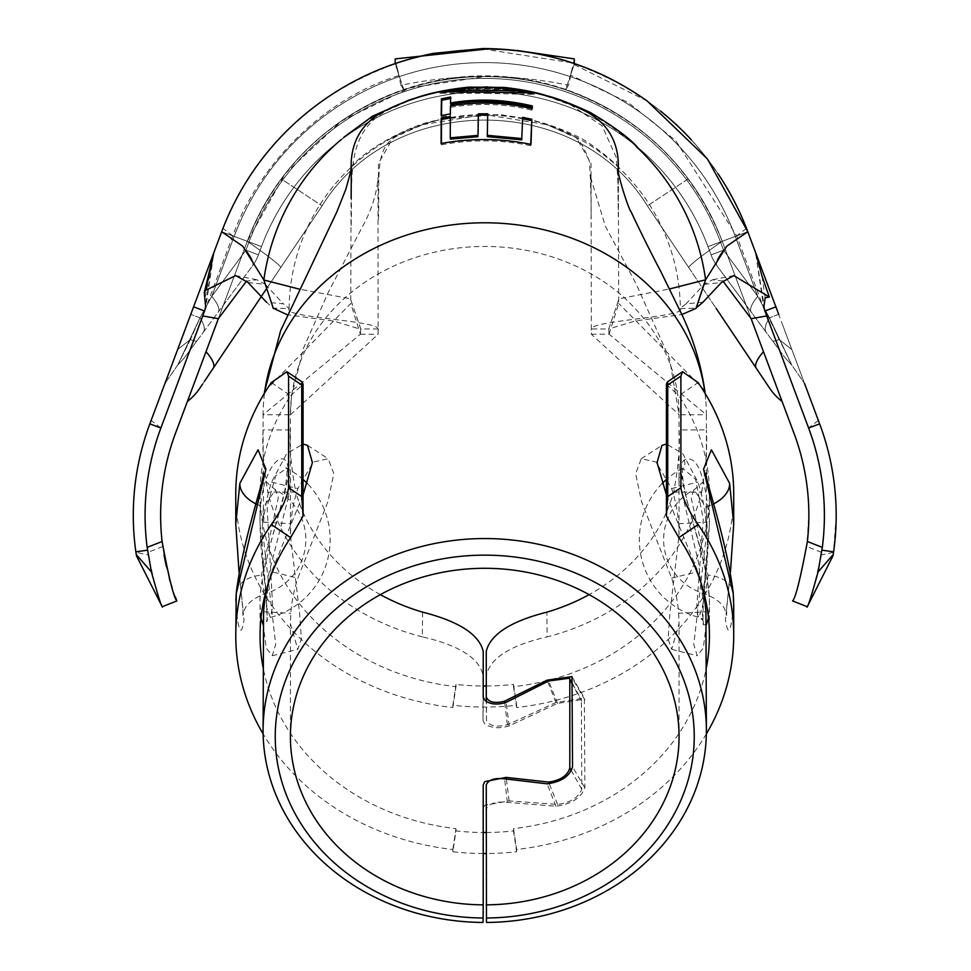 <?xml version="1.0" encoding="UTF-8"?>
<svg xmlns="http://www.w3.org/2000/svg" width="971" height="971" viewBox="0 0 971 971"><rect width="100%" height="100%" fill="white"/><g stroke="black" fill="none" stroke-linecap="round" stroke-linejoin="round"><path stroke-width="0.73" stroke-dasharray="4.86 3.64" d="M708.065 575.172L705.371 593.924L703.732 586.278C707.543 564.709 708.32 538.25 706.051 506.886L693.913 489.833L691.182 497.807L708.065 575.172A31.885 20.245 175.4 0 1 733.081 591.861M733.712 524.073C730.884 564.782 728.129 596.704 725.434 619.838C728.165 637.413 730.92 632.558 733.712 605.285M706.39 624.669L703.271 624.79C702.312 610.528 704.363 576.956 709.425 524.073C705.529 475.086 697.093 453.76 684.118 460.096C670.366 470.559 711.088 560.825 709.425 605.285L709.425 635.653M681.047 469.733L682.674 468.277L695.588 479.273L703.295 519.4L696.79 606.438L697.943 616.063L699.108 617.41L703.32 602.87L698.452 562.245L678.814 479.71L681.047 469.733A7.586 7.331 36.6 0 0 683.487 467.658L682.686 468.289A80.459 80.459 0 0 0 666.409 479.468M703.271 624.79A7.586 7.44 156.9 0 0 702.87 620.299L702.227 611.269L707.337 559.854L709.425 524.085L709.425 493.705A224.677 194.576 180 0 0 678.838 395.695L698.125 382.623M265.738 586.278L264.112 593.924L261.417 575.172L278.301 497.807L275.57 489.833L263.432 506.886C261.163 538.25 261.927 564.709 265.738 586.278M235.771 605.285C238.55 632.558 241.318 637.413 244.037 619.838C241.342 596.704 238.587 564.782 235.771 524.073M260.993 617.884L260.058 605.297C258.674 576.131 277.67 521.718 285.353 489.857C299.117 436.816 258.395 453.943 260.058 524.073L266.212 595.005L267.171 620.93L263.092 624.681M288.436 496.921L268.457 575.208L266.418 606.754L270.363 617.41L272.693 606.438L267.074 506.364L275.703 475.802L286.797 468.265L290.669 479.71L288.436 496.921A7.586 5.049 -167.9 0 1 284.673 491.302L284.673 491.302C277.221 521.913 258.104 579.942 260.058 605.297L260.058 635.653M666.409 384.273L678.838 395.695M684.118 460.096A7.586 7.331 36.6 0 1 683.487 467.658L683.499 467.646C684.349 467.197 678.049 467.452 689.276 509.059C695.163 530.433 709.498 573.655 709.425 605.285L708.478 617.859M486.253 832.499A224.677 194.576 180 0 0 513.513 830.909L513.513 828.627A224.677 194.576 180 0 0 706.39 667.526M483.218 853.533A248.977 215.611 0 0 1 452.862 851.773L455.969 830.909A224.677 194.576 180 0 0 483.218 832.499M455.969 830.909L455.969 828.627A224.677 194.576 180 0 1 263.092 667.526M271.346 382.623L290.645 395.695A224.677 194.576 180 0 0 260.058 493.705L260.058 524.073C260.313 555.509 265.799 588.147 266.042 594.264A7.586 4.928 -5.9 0 1 271.528 588.839M260.058 493.705A224.677 194.576 180 0 0 455.969 686.679L455.969 684.409A224.677 194.576 180 0 0 483.218 685.999M486.253 685.999A224.677 194.576 180 0 0 513.513 684.409L513.513 686.679A224.677 194.576 180 0 0 709.425 493.705M733.712 493.705A248.977 215.611 0 0 1 516.621 707.543L516.621 705.274A248.977 215.611 0 0 1 452.862 705.274L452.862 707.543A248.977 215.611 0 0 1 235.771 493.705M706.354 733.918A248.977 215.611 0 0 1 516.621 849.491L516.621 851.773A248.977 215.611 0 0 1 486.253 853.533M452.862 851.773L452.862 849.491A248.977 215.611 0 0 1 263.129 733.918M452.862 849.491L455.969 828.627M513.513 686.679L516.621 707.543M452.862 707.543L455.969 686.679M290.645 395.695L303.073 384.273M513.513 828.627L516.621 849.491M513.513 684.409L516.621 705.274M452.862 705.274L455.969 684.409M513.513 830.909L516.621 851.773M821.175 554.951L821.563 552.378C827.668 509.726 823.335 468.253 808.54 427.98L736.698 235.856L675.792 140.734L628.383 102.647L570.535 75.131L565.595 89.818C640.435 116.908 692.639 167.4 722.206 241.306L794.047 433.43C803.879 459.841 808.819 487.139 808.855 515.322L806.767 546.552C799.898 580.355 795.176 598.488 792.615 600.952L807.265 606.717C809.535 604.569 814.171 587.309 821.175 554.951L833.543 552.365L833.045 555.679L807.265 606.717M570.535 75.131L574.31 63.916C656.105 93.289 713.515 148.102 746.529 228.391L819.645 423.866C830.642 453.433 836.152 483.922 836.189 515.322L833.543 552.365M422.579 612.131L422.349 636.879C458.785 645.217 479.006 657.913 483.012 674.991L483.012 720.543L484.735 723.856C491.144 728.177 499.288 728.845 509.156 725.895L557.597 703.368L581.386 699.678L581.775 789.229C578.498 797.592 570.438 802.665 557.597 804.449L509.156 800.917L484.735 805.287L483.012 808.588L483.012 922.45M704.982 393.158A221.643 191.955 0 0 1 705.14 394.372A221.643 191.955 0 0 1 706.014 403.681A221.643 191.955 0 0 1 706.39 414.738L679.057 414.738C678.911 370.558 660.559 331.439 624.013 297.381A194.321 168.286 180 0 0 588.305 272.341A194.321 168.286 180 0 0 484.735 246.452A194.321 168.286 180 0 0 373.095 277.002A194.321 168.286 180 0 0 340.348 302.127A194.321 168.286 180 0 0 290.426 414.738L263.092 414.738A221.643 191.955 0 0 1 263.457 403.693A221.643 191.955 0 0 1 264.343 394.384A221.643 191.955 0 0 1 264.5 393.158M264.573 391.398L350.774 303.462L360.399 334.255L263.092 414.738L263.092 429.922C262.085 446.259 263.663 466.99 267.826 492.127L295.827 492.127C291.057 467.124 289.261 446.393 290.426 429.922L263.092 429.922L263.566 522.192A221.643 191.955 0 0 1 271.564 482.102L286.676 453.663L303.073 444.038M422.349 636.879A221.643 191.955 0 0 1 267.826 492.127M303.073 494.919L271.564 571.676L297.854 578.146L327.992 501.388L333.83 473.617L328.198 458.7L313.439 462.026L297.854 488.583A194.321 168.286 180 0 0 290.827 523.721L290.426 535.264L299.626 613.672L301.386 639.064L297.794 649.344L290.426 623.661L290.827 613.296A194.321 168.286 0 0 1 297.854 578.146M267.68 585.416A221.643 191.955 0 0 1 271.564 571.676M263.092 623.661L266.188 648.082L272.244 655.765L275.703 644.513L263.092 535.252M360.399 334.255L378.107 334.291L378.01 177.705C376.736 194.042 371.359 210.707 361.88 227.7L327.992 292.951L303.413 348.31L291.47 396.714L290.426 414.738L290.426 535.264M380.353 594.628A194.321 168.286 0 0 1 295.827 492.127M678.644 613.296L679.057 623.661L671.701 649.332L668.097 639.003L669.869 613.563L679.045 535.264L678.644 523.721A194.321 168.286 180 0 0 671.629 488.583L656.08 462.062L641.285 458.7L635.653 473.678L641.491 501.424L671.629 578.146A194.321 168.286 0 0 1 678.644 613.296L705.917 611.754M378.472 177.414L378.472 163.359L393.413 137.202L422.555 124.676L484.529 114.529L546.94 124.689L576.058 137.202L591.011 163.359L591.363 334.255L679.057 414.738L679.057 429.922C680.222 446.32 678.413 467.063 673.643 492.127A194.321 168.286 0 0 1 589.118 594.628M164.014 554.975L162.715 546.552C157.654 507.797 161.89 470.098 175.435 433.43L247.277 241.306C276.832 167.4 329.035 116.908 403.887 89.818L399.081 75.532C319.107 99.892 256.101 170.362 232.785 235.856L160.931 427.98C146.148 468.253 141.802 509.726 147.908 552.378L148.296 554.951L135.94 552.365C129.811 508.319 134.447 465.485 149.837 423.866L222.954 228.391C255.81 148.272 313.208 93.447 395.173 63.916L399.081 75.532M509.156 800.917L506.377 779.203M581.775 789.229L571.349 770.695M557.597 703.368L548.615 681.011M483.012 720.543L483.218 696.875M591.363 334.255L609.035 334.121L706.39 414.738L706.39 429.922L679.057 429.922L679.057 535.264M673.643 492.127L701.657 492.127A221.643 191.955 0 0 1 547.122 636.879L546.904 612.131M486.471 922.45L486.471 808.588C489.469 803.284 496.436 801.209 507.384 802.374L555.922 806.246C571.324 804.158 580.986 798.041 584.87 787.894L584.372 698.003L555.922 702.555L507.384 724.754C496.448 727.473 489.481 726.065 486.471 720.543L486.471 674.991C490.428 657.95 510.637 645.242 547.122 636.879M486.471 720.543L486.301 701.463M507.384 724.754L504.786 702.858M584.87 699.836L572.526 678.729M507.384 802.374L504.592 778.839M486.471 808.588L486.253 784.932M706.39 623.661L703.295 648.07L697.239 655.765L693.78 644.501L706.39 535.252L705.917 522.192A221.643 191.955 0 0 0 697.906 482.102L682.819 453.663L666.409 444.038M666.409 494.919L697.906 571.676A221.643 191.955 0 0 1 701.802 585.416M290.426 414.738L378.107 334.291M264.343 394.384L264.391 393.328M609.072 334.23L618.709 303.438L618.333 171.709M705.152 394.372L706.014 403.681M704.788 390.524L618.709 303.438M701.657 492.127C705.82 467.063 707.398 446.332 706.39 429.922L706.39 535.252M351.15 168.08L350.774 303.462M378.472 330.104L378.059 328.951C377.67 320.418 281.177 317.541 289.212 308.62L283.326 303.802L266.54 302.248L273.239 308.123A7892.094 7892.094 0 0 0 289.212 308.62M289.14 308.62A195.608 195.608 0 0 1 607.13 157.545A195.608 195.608 0 0 1 680.331 308.377M702.943 302.248L686.145 303.802L680.27 308.377C688.305 317.092 591.74 320.26 591.424 328.938L591.011 330.104M618.333 300.852L608.732 328.938L635.143 321L681.897 314.519M609.035 334.121L608.732 328.951L591.424 328.938M680.283 308.62A7892.082 7892.082 0 0 0 696.243 308.123M608.732 328.951L619 298.801L669.699 288.921M439.79 91.978C442.473 89.733 458.446 87.924 487.721 86.553C516.875 88.762 532.496 90.898 534.56 92.949C532.144 91.31 516.317 89.453 487.078 87.39C457.559 88.956 441.793 90.485 439.79 91.978L440.081 93.459C442.764 91.238 458.64 89.429 487.697 88.07L487.721 86.553M636.163 146.524A222.929 222.929 0 0 0 439.681 91.808M382.331 112.114A222.929 222.929 0 0 0 341.379 139.423M378.059 328.951L360.739 328.963L350.47 298.813L299.129 289.067M351.15 300.864L360.969 329.387L334.073 321.146L287.222 314.738M273.252 308.208L271.613 303.219M213.863 252.63L197.429 296.592M165.07 383.132L177.632 349.524L190.401 339.51A45.54 6.178 36.5 0 0 197.113 340.651A45.54 6.178 36.5 0 1 190.401 339.51A45.54 6.178 36.5 0 0 197.113 340.651A45.54 6.178 36.5 0 1 190.401 339.51A45.54 6.178 36.5 0 0 197.113 340.651A45.54 6.178 36.5 0 1 190.401 339.51L200.014 317.82L211.763 296.337L200.014 317.82L177.717 365.047L200.014 317.82L211.763 296.337L200.014 317.82L177.717 365.047L200.014 317.82L177.717 365.047L184.466 357.741L252.363 265.993A45.54 12.101 36.5 0 0 245.918 250.178L258.42 254.851A45.54 45.54 0 0 1 252.363 265.993A45.54 12.101 36.5 0 0 245.918 250.178A45.54 12.101 36.5 0 1 252.363 265.993A45.54 12.101 36.5 0 0 245.918 250.178L258.42 254.851L261.49 246.622A238.344 238.344 0 0 1 707.98 246.622L711.063 254.851L707.98 246.622A238.344 238.344 0 0 0 261.49 246.622L258.42 254.851A45.54 45.54 0 0 1 252.363 265.993L218.208 312.152A45.54 12.101 36.5 0 0 211.763 296.337A45.54 12.101 36.5 0 1 218.208 312.152L203.206 332.422A45.54 14.953 36.5 0 0 200.014 317.82A45.54 14.953 36.5 0 1 203.206 332.422L184.466 357.741L177.717 365.047L190.401 339.51A45.54 6.178 36.5 0 0 197.113 340.651L184.466 357.741L197.113 340.651A45.54 6.178 36.5 0 1 190.401 339.51L177.717 365.047L200.014 317.82L211.763 296.337L200.014 317.82L190.401 339.51L177.632 349.524L164.936 383.472L221.679 231.741L186.65 325.406M248.054 282.512L265.326 284.345L256.878 279.745L246.525 281.105M772.054 296.592L747.804 231.741A280.85 280.85 0 0 0 221.679 231.741L190.777 314.373L221.679 231.741A280.85 280.85 0 0 1 660.474 111.022A280.85 280.85 0 0 0 322.251 101.033A280.85 280.85 0 0 1 484.735 49.254A280.85 280.85 0 0 0 395.173 63.916L403.887 89.818A253.528 253.528 0 0 1 722.206 241.306A253.528 253.528 0 0 0 247.277 241.306L285.583 173.214L341.768 120.744L409.811 87.9L484.735 76.575A253.528 253.528 0 0 1 565.595 89.818L574.31 63.916A280.85 280.85 0 0 0 395.173 63.916L395.173 63.516M176.868 600.952L162.206 606.717L136.486 555.982M136.438 555.679L135.94 552.365M162.206 606.717C159.936 604.569 155.299 587.309 148.296 554.951M175.253 596.74L172.231 588.086M169.209 578.073L166.284 566.469M782.832 325.406L791.851 349.524L779.082 339.51A45.54 6.178 -36.5 0 1 772.358 340.651L766.277 332.422A45.54 14.953 -36.5 0 1 769.457 317.82L763.764 307.406L791.766 365.047L804.534 383.472L791.851 349.524L779.082 339.51L769.457 317.82A45.54 14.953 -36.5 0 0 766.277 332.422L751.275 312.152A45.54 12.101 -36.5 0 1 757.72 296.337L763.728 307.346L757.72 296.337A45.54 12.101 -36.5 0 0 751.275 312.152L717.108 265.993A45.54 12.101 -36.5 0 1 723.553 250.178L711.063 254.851A45.54 45.54 0 0 0 717.108 265.993A45.54 12.101 -36.5 0 1 723.553 250.178A45.54 12.101 -36.5 0 0 717.108 265.993A45.54 12.101 -36.5 0 1 723.553 250.178L711.063 254.851L707.98 246.622L711.063 254.851A45.54 45.54 0 0 0 717.108 265.993L772.358 340.651L717.108 265.993A45.54 12.101 -36.5 0 1 723.553 250.178L720.482 241.949A251.683 251.683 0 0 0 249.001 241.949L234.169 236.414A267.511 267.511 0 0 1 735.302 236.414L747.804 231.741A280.85 280.85 0 0 0 221.679 231.741A280.85 280.85 0 0 1 747.804 231.741A280.85 280.85 0 0 0 221.679 231.741A280.85 280.85 0 0 1 747.804 231.741A280.85 280.85 0 0 0 221.679 231.741A280.85 280.85 0 0 1 747.804 231.741L735.302 236.414A267.511 267.511 0 0 0 234.169 236.414L249.001 241.949L245.918 250.178L258.42 254.851A45.54 45.54 0 0 1 252.363 265.993A45.54 12.101 36.5 0 0 245.918 250.178L211.763 296.337A45.54 12.101 36.5 0 1 218.208 312.152A45.54 12.101 36.5 0 0 211.763 296.337A45.54 12.101 36.5 0 1 218.208 312.152A45.54 12.101 36.5 0 0 211.763 296.337A45.54 12.101 36.5 0 1 218.208 312.152L252.363 265.993L218.208 312.152A45.54 12.101 36.5 0 0 211.763 296.337L200.014 317.82L211.763 296.337L234.169 236.414L221.679 231.741A280.85 280.85 0 0 1 747.804 231.741A280.85 280.85 0 0 0 221.679 231.741A280.85 280.85 0 0 1 747.804 231.741A280.85 280.85 0 0 0 221.679 231.741A280.85 280.85 0 0 1 747.804 231.741L755.596 252.581M763.485 351.684A56.172 14.189 -33.8 0 0 756.251 368.227A56.172 14.189 -33.8 0 1 763.485 351.684L722.206 241.306L763.485 351.684A56.172 14.189 -33.8 0 0 756.251 368.227L769.627 388.169L756.251 368.227A56.172 14.189 -33.8 0 1 763.485 351.684L722.206 241.306A56.172 3.374 -33.8 0 0 688.815 267.632L647.402 205.864C577.187 91.505 392.284 91.505 322.081 205.864C392.284 91.505 577.187 91.505 647.402 205.864L769.627 388.169A56.172 56.172 0 0 0 782.092 401.46A56.172 56.172 0 0 1 769.627 388.169L756.251 368.227A56.172 14.189 -33.8 0 1 763.485 351.684A56.172 14.189 -33.8 0 0 756.251 368.227A56.172 14.189 -33.8 0 1 763.485 351.684L722.206 241.306A253.528 253.528 0 0 0 247.277 241.306L205.998 351.684A56.172 14.189 -146.2 0 1 213.219 368.227L322.081 205.864C392.284 91.505 577.187 91.505 647.402 205.864C577.187 91.505 392.284 91.505 322.081 205.864L213.219 368.227L322.081 205.864C392.284 91.505 577.187 91.505 647.402 205.864L688.815 267.632L647.402 205.864C577.187 91.505 392.284 91.505 322.081 205.864L213.219 368.227L322.081 205.864C392.284 91.505 577.187 91.505 647.402 205.864L756.251 368.227L647.402 205.864C577.187 91.505 392.284 91.505 322.081 205.864L199.856 388.169A56.172 56.172 0 0 1 187.391 401.46A56.172 56.172 0 0 0 199.856 388.169L280.668 267.632A56.172 3.374 -146.2 0 0 247.277 241.306L205.998 351.684A56.172 14.189 -146.2 0 1 213.219 368.227L202.575 384.115M688.815 267.632A56.172 3.374 -33.8 0 1 722.206 241.306A56.172 3.374 -33.8 0 0 688.815 267.632A56.172 3.374 -33.8 0 1 722.206 241.306A56.172 3.374 -33.8 0 0 688.815 267.632A56.172 3.374 -33.8 0 1 722.206 241.306A56.172 3.374 -33.8 0 0 688.815 267.632A56.172 3.374 -33.8 0 1 722.206 241.306A253.528 253.528 0 0 0 247.277 241.306L205.998 351.684A56.172 14.189 -146.2 0 1 213.219 368.227A56.172 14.189 -146.2 0 0 205.998 351.684A56.172 14.189 -146.2 0 1 213.219 368.227A56.172 14.189 -146.2 0 0 205.998 351.684L247.277 241.306A56.172 3.374 -146.2 0 1 280.668 267.632A56.172 3.374 -146.2 0 0 247.277 241.306A56.172 3.374 -146.2 0 1 280.668 267.632A56.172 3.374 -146.2 0 0 247.277 241.306A56.172 3.374 -146.2 0 1 280.668 267.632A56.172 3.374 -146.2 0 0 247.277 241.306A56.172 3.374 -146.2 0 1 280.668 267.632M751.141 318.682L722.206 241.306A253.528 253.528 0 0 0 688.245 178.907A253.528 253.528 0 0 1 722.206 241.306A253.528 253.528 0 0 0 688.245 178.907A253.528 253.528 0 0 1 722.206 241.306A253.528 253.528 0 0 0 247.277 241.306A253.528 253.528 0 0 1 281.238 178.907A253.528 253.528 0 0 0 247.277 241.306A253.528 253.528 0 0 1 281.238 178.907A253.528 253.528 0 0 0 247.277 241.306L218.341 318.682M688.245 178.907A253.528 253.528 0 0 0 281.238 178.907L322.081 205.864L281.238 178.907A253.528 253.528 0 0 1 688.245 178.907A253.528 253.528 0 0 0 281.238 178.907A253.528 253.528 0 0 1 688.245 178.907L647.402 205.864L688.245 178.907M647.232 101.033L570.001 62.508L484.735 49.254A280.85 280.85 0 0 1 574.31 63.916L574.31 63.516M691.498 140.03A280.85 280.85 0 0 1 717.897 173.53A280.85 280.85 0 0 0 691.498 140.03A280.85 280.85 0 0 1 717.897 173.53A280.85 280.85 0 0 0 691.498 140.03M177.717 365.047L164.936 383.472L177.717 365.047L164.936 383.472L177.717 365.047L184.466 357.741L177.717 365.047M322.251 101.033A280.85 280.85 0 0 1 660.474 111.022A280.85 280.85 0 0 0 221.679 231.741L234.169 236.414L221.679 231.741L234.169 236.414L221.679 231.741L234.169 236.414L221.679 231.741L234.169 236.414L211.763 296.337L245.918 250.178L249.001 241.949A251.683 251.683 0 0 1 720.482 241.949L735.302 236.414L720.482 241.949L723.553 250.178L757.72 296.337L735.302 236.414L757.72 296.337L723.553 250.178L720.482 241.949A251.683 251.683 0 0 0 249.001 241.949L234.169 236.414A267.511 267.511 0 0 1 735.302 236.414A267.511 267.511 0 0 0 234.169 236.414L249.001 241.949L245.918 250.178L211.763 296.337L234.169 236.414L211.763 296.337L245.918 250.178L249.001 241.949A251.683 251.683 0 0 1 720.482 241.949L735.302 236.414L720.482 241.949L723.553 250.178L757.72 296.337L735.302 236.414L757.72 296.337L723.553 250.178L720.482 241.949A251.683 251.683 0 0 0 249.001 241.949L234.169 236.414A267.511 267.511 0 0 1 735.302 236.414A267.511 267.511 0 0 0 234.169 236.414L249.001 241.949L245.918 250.178L211.763 296.337L234.169 236.414L211.763 296.337L245.918 250.178L249.001 241.949A251.683 251.683 0 0 1 720.482 241.949L735.302 236.414L720.482 241.949L723.553 250.178L757.72 296.337L735.302 236.414L757.72 296.337L723.553 250.178L711.063 254.851L723.553 250.178L720.482 241.949L707.98 246.622L720.482 241.949A251.683 251.683 0 0 0 249.001 241.949L234.169 236.414A267.511 267.511 0 0 1 735.302 236.414A267.511 267.511 0 0 0 234.169 236.414L261.49 246.622A238.344 238.344 0 0 1 707.98 246.622A238.344 238.344 0 0 0 261.49 246.622A238.344 238.344 0 0 1 707.98 246.622A238.344 238.344 0 0 0 261.49 246.622A238.344 238.344 0 0 1 707.98 246.622A238.344 238.344 0 0 0 261.49 246.622A238.344 238.344 0 0 1 707.98 246.622A238.344 238.344 0 0 0 261.49 246.622L249.001 241.949L245.918 250.178L258.42 254.851L245.918 250.178L211.763 296.337L234.169 236.414L211.763 296.337L245.918 250.178L249.001 241.949A251.683 251.683 0 0 1 720.482 241.949L735.302 236.414L720.482 241.949L723.553 250.178L757.72 296.337L735.302 236.414L757.72 296.337A45.54 12.101 -36.5 0 0 751.275 312.152A45.54 12.101 -36.5 0 1 757.72 296.337A45.54 12.101 -36.5 0 0 751.275 312.152A45.54 12.101 -36.5 0 1 757.72 296.337A45.54 12.101 -36.5 0 0 751.275 312.152A45.54 12.101 -36.5 0 1 757.72 296.337L769.457 317.82L757.72 296.337L723.553 250.178L711.063 254.851A45.54 45.54 0 0 0 717.108 265.993L785.017 357.741L717.108 265.993L785.017 357.741L717.108 265.993L785.017 357.741L791.766 365.047L769.457 317.82L791.766 365.047L769.457 317.82L757.72 296.337L769.457 317.82L791.766 365.047L769.457 317.82L757.72 296.337L769.457 317.82L779.082 339.51A45.54 6.178 -36.5 0 1 772.358 340.651A45.54 6.178 -36.5 0 0 779.082 339.51A45.54 6.178 -36.5 0 1 772.358 340.651L785.017 357.741L791.766 365.047L804.534 383.472M187.391 401.46A56.172 56.172 0 0 0 199.856 388.169A56.172 56.172 0 0 1 187.391 401.46A56.172 56.172 0 0 0 199.856 388.169A56.172 56.172 0 0 1 187.391 401.46A56.172 56.172 0 0 0 199.856 388.169A56.172 56.172 0 0 1 187.391 401.46A56.172 56.172 0 0 0 199.856 388.169A56.172 56.172 0 0 1 187.391 401.46A56.172 56.172 0 0 0 199.856 388.169L204.371 381.421M791.851 349.524L779.082 339.51A45.54 6.178 -36.5 0 1 772.358 340.651A45.54 6.178 -36.5 0 0 779.082 339.51L791.851 349.524M190.401 339.51L177.632 349.524L190.401 339.51M723.553 250.178A45.54 12.101 -36.5 0 0 717.108 265.993A45.54 45.54 0 0 1 711.063 254.851A45.54 45.54 0 0 0 717.108 265.993A45.54 12.101 -36.5 0 1 723.553 250.178A45.54 12.101 -36.5 0 0 717.108 265.993A45.54 45.54 0 0 1 711.063 254.851A45.54 45.54 0 0 0 717.108 265.993A45.54 45.54 0 0 1 711.063 254.851A45.54 45.54 0 0 0 717.108 265.993A45.54 45.54 0 0 1 711.063 254.851L723.553 250.178M766.277 332.422A45.54 14.953 -36.5 0 1 769.457 317.82A45.54 14.953 -36.5 0 0 766.277 332.422A45.54 14.953 -36.5 0 1 769.457 317.82A45.54 14.953 -36.5 0 0 766.277 332.422A45.54 14.953 -36.5 0 1 769.457 317.82A45.54 14.953 -36.5 0 0 766.277 332.422M245.918 250.178A45.54 12.101 36.5 0 1 252.363 265.993A45.54 45.54 0 0 0 258.42 254.851A45.54 45.54 0 0 1 252.363 265.993A45.54 12.101 36.5 0 0 245.918 250.178A45.54 12.101 36.5 0 1 252.363 265.993A45.54 45.54 0 0 0 258.42 254.851A45.54 45.54 0 0 1 252.363 265.993A45.54 45.54 0 0 0 258.42 254.851A45.54 45.54 0 0 1 252.363 265.993A45.54 45.54 0 0 0 258.42 254.851L245.918 250.178M203.206 332.422A45.54 14.953 36.5 0 0 200.014 317.82A45.54 14.953 36.5 0 1 203.206 332.422A45.54 14.953 36.5 0 0 200.014 317.82A45.54 14.953 36.5 0 1 203.206 332.422A45.54 14.953 36.5 0 0 200.014 317.82A45.54 14.953 36.5 0 1 203.206 332.422M772.358 340.651A45.54 6.178 -36.5 0 0 779.082 339.51A45.54 6.178 -36.5 0 1 772.358 340.651M785.017 357.741L791.766 365.047L785.017 357.741M782.092 401.46A56.172 56.172 0 0 1 769.627 388.169A56.172 56.172 0 0 0 782.092 401.46A56.172 56.172 0 0 1 769.627 388.169A56.172 56.172 0 0 0 782.092 401.46A56.172 56.172 0 0 1 769.627 388.169A56.172 56.172 0 0 0 782.092 401.46A56.172 56.172 0 0 1 769.627 388.169A56.172 56.172 0 0 0 782.092 401.46A56.172 56.172 0 0 1 769.627 388.169M213.219 368.227A56.172 14.189 -146.2 0 0 205.998 351.684M722.958 281.105L712.593 279.757L704.145 284.345L686.145 303.802M704.145 284.345L721.417 282.512M265.326 284.345L283.326 303.802M755.826 254.256L765.112 311.825M765.184 297.745L761.992 276.08M204.371 311.825L213.402 255.98L205.002 298.097M360.739 328.963L360.435 334.158M525.469 92.148L510.394 89.708L510.588 88.203M515.71 90.376L515.929 88.883M510.394 89.708L525.408 92.415M449.124 91.529L464.199 89.138L464.053 87.633M464.199 89.138L458.822 89.696L458.628 88.191M458.822 89.696L449.063 91.225M446.077 91.796L439.984 93.24L439.669 91.747M439.984 93.24L440.106 91.723M447.91 91.808L440.409 93.204L486.556 93.374L486.58 91.893M486.556 93.374L519.06 94.138L519.315 92.658M519.06 94.138L534.111 94.296L534.451 92.815M527.217 92.84L534.511 94.345L534.851 92.864M534.511 94.345L528.77 92.876M487.697 88.07C516.645 90.267 532.157 92.391 534.232 94.43L534.56 92.949M487.078 87.39L487.054 88.907C516.111 90.958 531.841 92.803 534.232 94.43L525.153 92.633C523.503 91.14 511.001 89.623 487.66 88.118C464.065 88.992 451.248 90.242 449.197 91.857L487.066 89.016L523.527 92.391M487.054 88.907C457.729 90.461 442.072 91.978 440.081 93.459L451.321 91.59M487.078 87.499L525.42 91.14C523.782 89.635 511.195 88.118 487.673 86.601C463.92 87.487 451.017 88.737 448.966 90.352L487.078 87.499L487.066 89.016M525.153 92.633L525.42 91.14M449.197 91.857L448.966 90.352M487.66 88.118L487.673 86.601M487.284 136.632L487.721 113.777M450.495 139.108L450.35 116.484M441.417 143.453L441.404 144.8L441.089 143.514M441.404 144.8C471.214 139.29 500.963 139.581 530.652 145.699L530.991 144.412M530.652 145.699L530.688 144.351M522.641 118.741L522.677 117.357M522.386 118.693L521.718 139.848M450.738 104.383L450.665 96.991M441.502 115.549L441.502 116.957L441.15 115.622M441.502 116.957L450.629 115.246L450.362 113.898M450.629 115.246L450.435 105.888M450.702 107.283C478.994 102.792 506.037 103.763 531.841 110.184L532.217 108.825M531.841 110.184L531.914 108.74M574.31 58.903L568.569 85.29C512.688 73.65 456.807 73.65 400.902 85.29L403.887 89.818A253.528 253.528 0 0 1 565.595 89.818L568.569 85.29M484.784 49.254L517.543 50.516M400.902 85.29L395.173 58.903M706.051 506.886A31.885 20.003 -13.3 0 0 713.115 504.119M662.149 483.534A80.459 80.459 0 0 0 699.108 617.422L702.883 620.311A7.586 7.44 156.9 0 0 702.87 620.287A7.586 7.44 156.9 0 0 697.943 616.063M236.402 591.861A31.885 20.245 -175.4 0 1 261.417 575.172M256.368 504.119A31.885 20.003 13.3 0 0 263.432 506.886M285.353 489.857A7.586 5.049 -167.9 0 0 284.673 491.302C289.613 461.043 284.904 470.158 285.984 467.634L286.785 468.277A80.459 80.459 0 0 1 303.073 479.468M266.212 595.005A7.586 4.928 -5.9 0 1 266.042 594.264C267.365 615.638 267.559 624.329 266.588 620.335L270.375 617.422A80.459 80.459 0 0 0 307.322 483.534M162.715 546.552L147.908 552.378M821.563 552.378L806.767 546.552M746.529 228.391L736.698 235.856M232.785 235.856L222.954 228.391M483.012 808.588L483.218 784.932M557.597 804.449L549.283 783.767M581.775 701.171L572.526 684.737M509.156 725.895L506.146 702.373M483.012 674.991L483.218 651.335M486.253 651.335L486.471 674.991M555.922 702.555L547.705 681.569M584.87 787.894L572.526 766.774M555.922 806.246L547.146 783.84M678.644 523.721L705.917 522.192M671.629 488.583L697.906 482.102M671.629 578.146L697.906 571.676M263.566 522.192L290.827 523.721M263.566 611.754L290.827 613.296M271.564 482.102L297.854 488.583M200.014 317.82L190.777 314.373L200.014 317.82M778.693 314.373L769.457 317.82L778.706 314.373M707.98 246.622A238.344 238.344 0 0 0 261.49 246.622A238.344 238.344 0 0 1 707.98 246.622A238.344 238.344 0 0 0 261.49 246.622A238.344 238.344 0 0 1 707.98 246.622A238.344 238.344 0 0 0 261.49 246.622A238.344 238.344 0 0 1 707.98 246.622L720.482 241.949L707.98 246.622M261.49 246.622L249.001 241.949L261.49 246.622M747.804 231.741L735.302 236.414L747.804 231.741M711.063 254.851A45.54 45.54 0 0 0 717.108 265.993A45.54 45.54 0 0 1 711.063 254.851M258.42 254.851A45.54 45.54 0 0 1 252.363 265.993A45.54 45.54 0 0 0 258.42 254.851M818.383 420.492L808.54 427.98M160.931 427.98L151.1 420.492M706.839 473.508C705.116 474.892 710.59 477.222 693.913 489.821A56.172 56.172 0 0 0 705.371 593.949C727.959 603.622 724.73 612.835 726.599 615.323L726.721 606.839L730.459 571.955M733.627 600.515L733.7 605.261M235.771 605.261L235.856 600.515M262.631 473.508C264.367 474.892 258.893 477.222 275.57 489.821A56.172 56.172 0 0 1 264.112 593.949C241.512 603.622 244.753 612.835 242.884 615.323L242.762 606.839L239.024 571.955M290.426 736.576L290.426 623.661M679.057 736.576L679.057 623.661M572.526 683.827L581.398 699.678M572.004 676.641L584.396 697.991M671.701 649.344L697.239 655.765M641.273 458.7L661.967 445.373M272.244 655.765L297.794 649.344M307.504 445.373L328.198 458.7M264.355 393.389L263.457 403.693M618.333 210.064L617.981 168.638M591.011 188.24L590.878 174.246L591.145 179.04L605.285 226.025L636.503 284.673L669.553 358.7L679.057 414.738M535.021 121.108C536.927 122.552 534.657 118.28 571.349 135.746C577.187 136.086 583.219 144.643 589.433 161.453C590.769 183.276 591.303 202.466 591.011 219.021M547.535 124.737L538.274 121.788L500.041 114.481L441.781 118.972L428.041 122.892C439.147 119.348 454.331 116.811 473.593 115.282C494.288 111.944 545.908 122.346 547.535 124.737M378.472 219.337C379.867 174.015 373.641 145.274 400.307 134.629C438.674 117.115 430.068 123.378 435.032 120.95M619.267 167.813C611.329 159.766 600.964 151.355 588.171 142.579C579.553 136.316 555.958 126.74 544.076 123.39L534.608 120.72M435.566 120.622C415.054 123.62 367.184 146.718 350.118 168.129M618.333 216.897L617.811 180.036L616.476 157.945L602.081 125.793L571.118 105.111L543.335 95.049M351.15 225.6C352.898 179.38 344.232 132.129 388.376 109.954C424.667 93.119 425.019 96.105 427.034 94.806M426.718 94.697L424.145 95.401M256.878 279.757L235.722 275.582M341.768 120.744C430.566 60.408 540.544 61.391 627.582 120.647M712.593 279.757L733.773 275.57M831.662 558.422L832.972 555.861M137.178 557.16L137.797 558.386M213.377 256.138L205.901 306.399M755.839 254.329L763.546 306.217M523.782 90.898L451.078 90.085M572.283 68.225L569.637 77.814M397.2 68.225L399.846 77.814"/><path stroke-width="1.46" d="M733.081 591.861A31.885 20.245 175.4 0 1 733.19 592.783A31.885 20.245 175.4 0 1 733.226 593.597L733.712 605.261M733.226 593.597L703.55 469.175L711.427 449.791L729.597 483.291L733.712 523.952L730.459 571.955M288.581 376.105L286.906 371.699L271.346 382.623A248.977 215.611 0 0 0 235.771 493.705L235.771 524.073L239.873 483.291L258.055 449.791L265.92 469.175L236.256 593.597L235.771 635.653A248.977 215.611 0 0 1 271.346 524.571C281.384 510.261 287.137 497.965 288.581 487.685L301.738 496.594L301.738 385.002L288.581 376.105L288.581 487.685M235.771 524.073L239.024 571.955M263.092 624.681L260.993 617.884M706.39 667.526A224.677 194.576 180 0 0 709.425 635.653A224.677 194.576 180 0 0 678.838 537.631L666.409 516.099L666.409 384.273L667.271 382.028L667.732 385.002L667.732 496.594L680.889 487.685C682.334 497.953 688.087 510.248 698.125 524.571A248.977 215.611 0 0 1 733.712 635.653A248.977 215.611 0 0 1 706.354 733.918M708.478 617.859L706.39 624.669M483.218 832.499A224.677 194.576 180 0 0 486.253 832.499M301.738 385.002L302.212 382.028L303.073 384.273L303.073 516.099L290.645 537.631A224.677 194.576 180 0 0 260.058 635.653A224.677 194.576 180 0 0 263.092 667.526M483.218 685.999A224.677 194.576 180 0 0 486.253 685.999M680.889 487.685L680.889 376.105L682.577 371.699L698.125 382.623A248.977 215.611 0 0 1 733.712 493.705L733.712 524.073M733.712 605.285L733.712 635.653M486.253 853.533A248.977 215.611 0 0 1 483.218 853.533M263.129 733.918A248.977 215.611 0 0 1 235.771 635.653M666.409 516.099L667.732 496.594M301.738 496.594L303.073 516.099M807.387 541.502A233.793 233.793 0 0 0 794.047 433.43L751.141 318.682L766.702 315.951L808.6 427.993A249.329 249.329 0 0 1 822.328 547.389L818.055 571.943C811.902 594.252 808.309 605.843 807.265 606.717L792.615 600.952C795.637 597.954 800.553 578.133 807.387 541.502L822.328 547.389M818.055 571.943L833.215 554.575L833.045 555.679L833.616 551.831A261.114 261.114 0 0 0 819.645 423.866L804.534 383.472M486.374 918.008A209.505 181.431 180 0 0 694.241 735.872A209.505 181.431 180 0 0 484.735 555.145A209.505 181.431 180 0 0 275.242 735.872A209.505 181.431 180 0 0 483.109 918.008L483.012 922.45A221.643 191.955 0 0 1 263.092 730.508A221.643 191.955 0 0 1 484.735 538.553A221.643 191.955 0 0 1 706.39 730.508A221.643 191.955 0 0 1 486.471 922.45L486.253 784.932C488.401 779.774 494.506 777.747 504.592 778.839L547.146 783.84C561.347 781.861 569.807 776.169 572.526 766.774L572.004 676.641L547.146 680.149L504.592 701.208C494.506 703.696 488.389 702.239 486.253 696.875L486.253 651.335C490.379 634.427 510.588 621.367 546.904 612.131A194.321 168.286 0 0 0 589.118 594.628M264.5 393.158A221.643 191.955 0 0 1 484.735 222.784A221.643 191.955 0 0 1 704.982 393.158M303.073 444.038L307.504 445.373L312.395 462.584L303.073 494.919M263.092 730.508L263.566 611.754A221.643 191.955 0 0 1 267.68 585.416M506.377 779.203L506.146 777.395L484.735 781.619L483.218 784.932L483.218 904.863A194.321 168.286 0 0 1 290.426 736.576A194.321 168.286 0 0 1 484.735 568.29A194.321 168.286 0 0 1 679.057 736.576A194.321 168.286 0 0 1 486.253 904.863M572.526 684.737L569.382 678.207L548.615 681.011L506.146 702.373C497.176 705.189 490.039 704.461 484.735 700.188L483.218 696.875L483.218 651.335C479.152 634.464 458.931 621.391 422.579 612.131A194.321 168.286 0 0 1 380.353 594.628M525.699 90.922L525.408 92.415L525.19 90.91L449.379 90.024A222.929 222.929 0 0 1 525.19 90.91L534.451 92.815A222.929 222.929 0 0 1 587.152 112.114C607.118 123.438 617.52 140.528 618.333 163.359L618.333 171.709M483.109 918.008L483.218 904.863M571.349 770.695L569.807 767.952C567.501 775.72 560.437 780.429 548.615 782.092L506.146 777.395M569.807 679.894L569.807 767.952M486.301 701.463L486.253 696.875M504.786 702.858L504.592 701.208M701.802 585.416A221.643 191.955 0 0 1 705.917 611.754L706.39 730.508M666.409 444.038L661.967 445.373L657.076 462.597L666.409 494.919M264.391 393.328L264.573 391.398M704.946 391.786L704.788 390.524M527.217 92.84L449.622 91.529L448.869 90.024L464.053 87.633L439.681 91.808A222.929 222.929 0 0 0 382.331 112.114A222.929 222.929 0 0 1 440.106 91.723L534.451 92.815M382.331 112.114C362.414 123.353 352.024 140.431 351.15 163.359L351.15 168.08M450.471 102.987L450.665 96.991L441.429 98.799L441.15 115.622L450.362 113.898L450.435 105.888C478.958 101.372 506.219 102.356 532.217 108.825L532.351 105.948C504.41 99.333 477.125 98.338 450.471 102.987L450.738 104.383C477.174 99.831 504.252 100.814 531.974 107.332L532.351 105.948M521.997 138.574L487.308 135.321L487.721 113.777L478.339 113.825L477.999 135.37L450.241 137.821L450.35 116.484L441.162 118.195L441.089 143.514C471.141 137.967 501.109 138.27 530.991 144.412L531.817 119.263L522.677 117.357L521.718 139.848L487.284 136.632L487.308 135.321M681.897 314.519L696.146 308.317L705.565 279.854M669.699 288.921L705.601 279.794A222.929 222.929 0 0 0 636.163 146.524M341.379 139.423A222.929 222.929 0 0 0 263.857 280L271.613 303.219M299.129 289.067L263.881 280L242.762 246.209L221.679 231.741L213.863 252.63L205.488 290.378L235.722 275.594L248.054 282.512L266.54 302.248M287.222 314.738L273.252 308.208M164.936 383.472L213.863 252.63L204.274 292.684L205.682 307.637L202.769 315.951L218.341 318.682L175.435 433.43A233.793 233.793 0 0 0 162.096 541.502C168.905 578.085 173.833 597.905 176.868 600.952L162.206 606.717L136.438 555.679M162.206 606.717C161.174 605.843 157.581 594.252 151.427 571.943L147.155 547.389A249.329 249.329 0 0 1 160.883 427.993L202.769 315.951M246.525 281.105L218.341 318.682M205.488 290.378L204.274 292.684M214.373 251.283L149.837 423.866A261.114 261.114 0 0 0 135.855 551.831L136.268 554.575L151.427 571.943M176.868 600.952L175.253 596.74M172.231 588.086L169.209 578.073M166.284 566.469L164.014 554.975M696.243 307.892L702.943 302.248L721.417 282.512L733.773 275.582L769.36 297.053L761.992 276.08L755.596 252.581L778.706 314.373L747.804 231.741L726.709 246.209L705.601 279.794M807.265 606.717L833.045 555.679M747.804 231.741A280.85 280.85 0 0 0 717.897 173.53A280.85 280.85 0 0 1 747.804 231.741A280.85 280.85 0 0 0 717.897 173.53A280.85 280.85 0 0 1 747.804 231.741L707.349 158.856L647.232 101.033C598.294 66.404 543.542 48.902 483 48.55L433.612 53.344C392.854 61.307 355.738 77.195 322.251 101.033A280.85 280.85 0 0 0 221.679 231.741A280.85 280.85 0 0 1 322.251 101.033A280.85 280.85 0 0 0 221.679 231.741M266.722 288.436L213.219 368.227A56.172 14.189 -146.2 0 0 205.998 351.684M782.092 401.46A56.172 56.172 0 0 1 769.627 388.169L716.088 308.317M769.627 388.169L756.251 368.227A56.172 14.189 -33.8 0 1 763.485 351.684M660.474 111.022A280.85 280.85 0 0 1 691.498 140.03A280.85 280.85 0 0 0 660.474 111.022A280.85 280.85 0 0 1 691.498 140.03A280.85 280.85 0 0 0 660.474 111.022M202.575 384.115L199.856 388.169A56.172 56.172 0 0 1 187.391 401.46M204.371 381.421L213.219 368.227M751.141 318.682L722.958 281.105M766.702 315.951L763.789 307.637L765.184 297.745L769.36 297.053M487.236 91.772L487.26 90.279M447.91 91.808L449.622 91.529L448.869 90.024M449.063 91.225L446.077 91.796M528.77 92.876L525.469 92.148M487.697 115.136L478.387 115.173L478.339 113.825M478.387 115.173L477.999 135.37M478.048 136.68L450.495 139.108L450.241 137.821M450.617 117.819L441.502 119.518L441.162 118.195M441.502 119.518L441.417 143.453M530.688 144.351L531.817 119.263M531.453 120.586L522.386 118.693M450.932 98.423L441.769 100.231L441.429 98.799M441.769 100.231L441.502 115.549M531.914 108.74L531.974 107.332M517.543 50.516L574.31 58.903L574.31 63.916M395.173 63.916L395.173 58.903L484.784 49.254M706.839 473.508C700.674 466.408 726.114 535.555 733.19 592.783L733.627 600.515M713.115 504.119A31.885 20.003 -13.3 0 0 729.597 483.291M236.256 593.597A31.885 20.245 -175.4 0 1 236.293 592.783L236.293 592.783A31.885 20.245 -175.4 0 1 236.402 591.861M239.873 483.291A31.885 20.003 13.3 0 0 256.368 504.119M290.645 537.631L271.346 524.571M680.889 376.105L667.732 385.002M698.125 524.571L678.838 537.631M819.645 423.866L808.6 427.993M549.283 783.767L548.615 782.092M547.705 681.569L547.146 680.149M147.155 547.389L162.096 541.502M764.808 311.023L775.89 306.872M833.616 551.831L821.952 550.181M204.663 311.023L193.593 306.872M160.883 427.993L149.837 423.866M147.519 550.181L135.855 551.831M666.409 479.468A80.459 80.459 0 0 0 662.149 483.534M235.856 600.515L236.293 592.783C243.369 535.555 268.809 466.408 262.631 473.508M307.322 483.534A80.459 80.459 0 0 0 303.073 479.468M682.564 371.675L667.271 382.028M302.212 382.028L286.918 371.675M569.382 678.207L572.526 683.827M264.525 391.799L264.355 393.389M264.573 391.422L280.68 330.577L336.913 211.739L345.737 189.491C349.778 175.654 351.636 168.032 351.308 166.611L351.15 198.509M704.91 391.41L704.91 391.41C701.062 364.841 693.561 339.607 682.407 315.672L660.329 270.569C648.737 248.867 634.197 218.681 631.029 211.605C628.771 210.088 617.204 173.603 617.981 168.638L617.981 168.736M696.11 308.123L704.315 283.326M558.131 99.479L548.093 96.19C537.024 92.451 522.483 89.538 504.471 87.439L468.823 87.123C424.74 91.832 409.628 100.984 410.988 99.661L410.988 99.661M424.145 95.401L409.094 100.062L372.694 116.071L344.05 137.093M638.238 148.138C630.434 138.792 614.4 126.873 590.125 112.393C552.341 95.158 546.527 96.299 543.238 94.745M273.361 308.547L265.423 284.527M825.884 569.868L807.022 607.215M832.997 555.982L831.662 558.422M137.178 557.16L143.599 569.868M137.797 558.386L136.474 555.982M136.438 555.74L162.46 607.215M205.901 306.399L205.67 307.637M763.546 306.217L763.813 307.637"/></g></svg>
